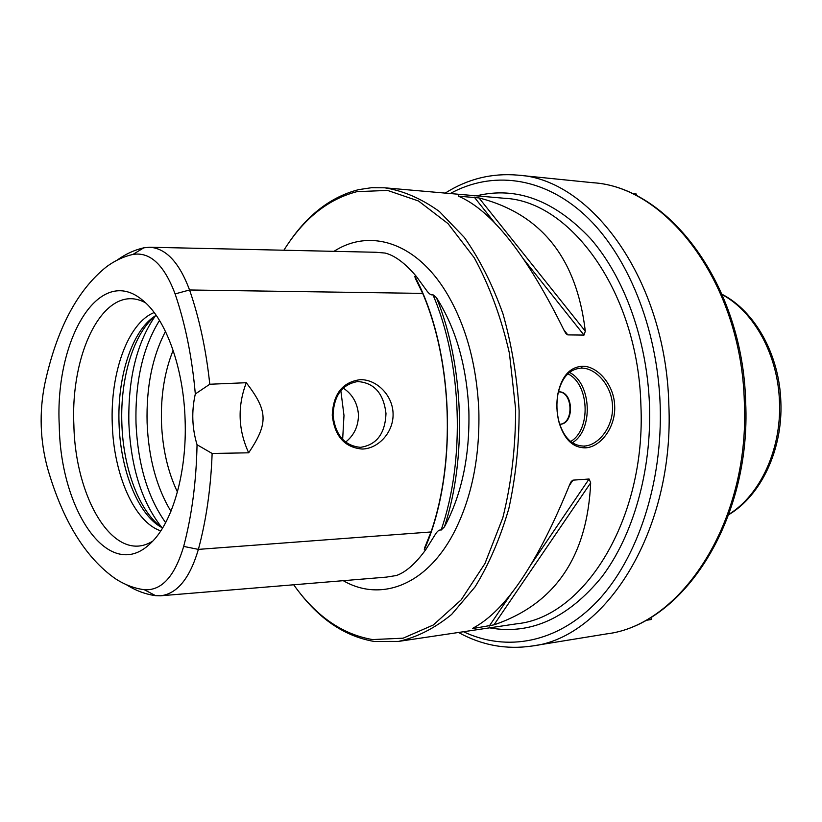 <?xml version="1.0" encoding="UTF-8"?>
<svg xmlns="http://www.w3.org/2000/svg" width="822" height="822" viewBox="0 0 822 822"><rect width="100%" height="100%" fill="white"/><g stroke="black" fill="none" stroke-linecap="round" stroke-linejoin="round"><path stroke-width="1.23" d="M441.116 530.077L444.425 526.892C461.759 494.525 469.896 455.891 468.869 411C466.752 366.15 455.943 328.348 436.431 297.605L432.906 294.697C462.067 362.276 465.499 460.094 441.116 530.077C439.195 529.532 437.068 531.289 434.725 535.338L425.817 549.579C415.727 563.522 405.914 572.174 396.358 575.523L386.361 577.116L160.619 595.786L155.564 595.652C145.443 594.285 135.671 590.607 126.259 584.617M343.257 580.681C380.062 602.053 425.786 586.045 453.528 533.406C471.509 498.862 479.945 457.926 478.836 410.589C476.709 364.352 465.838 324.916 446.233 292.293C415.552 241.781 369.345 228.352 333.999 251.337M116.971 260.245C125.468 254.101 134.407 249.96 143.788 247.823L149.542 247.237L375.973 252.272L385.158 253.063C394.899 255.539 405.277 263.307 416.302 276.377L426.258 290.002C428.981 293.916 431.201 295.478 432.906 294.697M149.542 247.237C165.941 248.182 179.278 262.434 189.563 289.981L422.693 293.392L415.357 278.411L414.802 276.356L416.302 276.377M425.817 549.579L424.316 549.692L424.748 547.534L431.016 531.968C455.594 461.121 452.11 361.814 422.693 293.392M47.553 468.232C62.76 520.819 85.385 557.655 115.44 578.75C124.718 584.75 134.335 588.408 144.302 589.713C161.605 590.884 174.726 576.458 183.676 546.414C191.845 515.486 196.304 481.6 197.044 444.733C192.019 428.005 191.444 411.082 195.317 393.964C192.071 357.293 185.33 323.94 175.107 293.916C164.153 264.838 150.107 251.676 132.969 254.419C123.711 256.485 114.895 260.595 106.521 266.76C77.206 290.166 56.615 329.283 44.737 384.121C39.137 412.449 40.073 440.489 47.553 468.232M185.104 419.847C183.573 367.66 165.869 319.131 143.223 300.77C99.503 262.65 54.591 339.311 59.266 425.58C60.396 511.305 109.573 583.641 150.57 543.28C172.353 523.337 187.149 472.722 185.104 419.847M248.686 452.809C238.133 429.875 237.332 406.51 246.281 382.713C268.034 411.01 268.455 423.227 248.686 452.809L212.138 453.467L197.044 444.733M195.317 393.964L209.785 384.244L246.281 382.713M175.107 293.916L189.563 289.981C199.376 318.34 206.117 349.761 209.785 384.244M212.138 453.467C210.833 488.196 206.25 520.172 198.39 549.384C189.831 578.318 177.233 593.782 160.619 595.786M393.07 413.384C393.82 432.331 378.161 448.874 362.142 449.038C344.572 447.445 334.616 436.174 332.263 415.202C333.239 393.923 342.538 382.076 360.159 379.682C376.219 379.178 392.515 394.755 393.07 413.384M333.033 415.202C333.917 395.557 342.127 384.347 357.642 381.552C374.195 382.703 383.648 393.399 385.991 413.63C385.117 433.677 376.599 444.908 360.437 447.332C344.49 445.771 335.355 435.054 333.033 415.202M343.226 388.076C352.463 394.241 357.549 403.16 358.474 414.822C358.392 426.258 354.097 435.352 345.6 442.102M173.134 350.347C164.595 371.472 160.711 395.474 161.472 422.333C162.499 448.627 167.822 471.849 177.429 491.988M154.176 312.545C127.934 322.933 110.179 372.849 112.265 423.833C113.611 474.335 134.243 522.165 160.793 530.868M156.129 315.247L152.368 317.867C130.698 334.451 117.32 378.839 119.046 423.628C120.341 467.913 136.288 510.585 158.656 525.669L162.581 528.053M340.966 391.611L343.986 415.48L342.661 439.297M340.709 390.789L341.253 392.937M299.074 591.974C320.631 620.086 345.702 636.588 374.298 641.468L398.495 641.417C416.877 637.338 434.591 628.337 451.638 614.424L474.982 587C488.905 564.437 500.197 538.266 508.859 508.489C515.692 477.202 519.114 444.62 519.124 410.753C517.069 376.949 511.685 344.634 502.961 313.809C492.512 284.618 479.658 259.187 464.389 237.496L439.431 211.542C421.573 198.677 403.355 190.766 384.758 187.806L371.585 187.704L358.639 189.646C331.204 196.694 307.829 214.542 288.501 243.189M572.955 480.151L589.086 479.01L590.679 482.833L493.971 624.854L473.431 628.429L472.701 628.378L473.472 627.874C505.828 610.51 537.927 562.669 569.78 484.363L571.269 481.456L572.955 480.151L569.286 485.617M493.971 624.854C555.035 604.088 587.268 556.751 590.679 482.833M585.305 331.215L583.99 335.088L567.817 334.893L566.07 333.732L564.354 330.906C527.097 255.252 491.762 210.34 458.357 196.15L479 197.938L585.305 331.215C576.684 258.242 541.256 213.812 479 197.938M582.408 366.252C597.183 365.79 614.229 384.49 614.681 406.099C615.77 427.687 600.122 447.415 585.295 447.846C572.852 447.795 564.077 439.225 558.981 422.148C556.617 412.819 556.247 403.407 557.861 393.913C561.642 376.291 569.821 367.074 582.408 366.252L581.39 368.133C595.642 367.691 612.061 385.539 612.513 406.171C613.541 426.782 598.457 445.637 584.144 446.048L583.476 446.069C571.804 445.616 563.615 437.427 558.929 421.501C556.679 412.603 556.319 403.623 557.861 394.57C561.241 378.387 568.711 369.592 580.27 368.174L581.39 368.133M559.741 424.286L559.813 424.275C574.794 424.44 573.602 390.82 558.672 391.858L558.415 391.868C572.924 391.282 574.239 423.71 559.731 424.265M293.701 584.771C315.864 616.038 342.127 634.307 372.5 639.567L403.119 638.191L433.266 625.008L461.163 599.896L484.939 563.573L502.817 517.768C511.387 483.315 515.661 447.065 515.63 409.027L509.424 353.326C501.235 317.569 489.501 285.696 474.222 257.707L448.011 223.605L418.49 200.989L387.563 190.427L356.984 191.649C327.957 199.171 303.585 218.693 283.878 250.227M632.159 193.643L636.362 194.043L636.423 195.698M651.435 616.993L651.527 619.469L645.445 620.435M145.289 302.588L141.61 300.944C103.49 285.45 70.353 352.751 73.877 425.077C75.223 496.889 112.162 560.809 148.946 543.198L152.512 541.338M156.18 315.319L156.036 315.432C133.791 332.448 120.104 377.812 121.862 423.556C123.177 468.797 139.514 512.404 162.468 527.878L162.622 527.981M436.42 297.615C463.896 364.156 467.194 458.09 444.425 526.881M414.802 276.356C454.278 349.833 458.604 472.897 424.316 549.692M155.564 595.652L144.302 589.713M183.676 546.414L198.39 549.384L431.016 531.968M143.788 247.823L132.969 254.419M170.935 511.325C156.519 487.436 148.577 457.946 147.107 422.837C146.203 387.08 152.327 356.614 165.489 331.441M728.898 514.305C760.103 495.204 781.537 449.346 779.472 401.937C778.115 355.145 754.113 311.661 722.25 294.687M744.331 402.092C741.454 283.734 667.053 186.851 592.816 182.71C668.584 187.2 742.811 284.402 745.667 402.061C751.39 520.973 682.702 624.843 606.482 633.916C681.181 625.295 750.085 521.703 744.331 402.092M458.532 632.478C481.764 645.301 506.301 649.812 532.153 646.01C606.05 637.78 674.739 529.779 668.82 404.29C665.758 280.127 591.316 178.949 517.891 175.137L592.816 182.71M463.505 631.738C506.434 652.041 557.388 643.39 597.553 601.057C637.523 558.662 662.902 482.843 660.158 404.599C657.333 327.002 627.145 254.162 584.874 215.087C542.397 176.103 491.525 170.873 450.23 193.54M476.524 195.841C516.493 186.111 554.511 200.393 590.597 238.688C624.258 277.271 647.068 339.661 649.483 405.041C651.754 471.016 633.074 535.749 601.714 577.075C567.868 618.267 530.498 635.19 489.614 627.844M384.758 187.806L504.215 198.266C570.889 200.876 638.16 292.889 640.903 405.338C646.267 518.98 584.247 617.137 517.11 623.744L398.495 641.417M589.086 479.01L531.3 564.128M512.291 592.117L489.234 626.087M473.975 627.618L473.431 628.429M458.286 195.667L458.81 196.335M563.851 329.848L567.817 334.893M474.191 197.044L495.748 224.149M524.251 259.978L583.99 335.088M585.295 447.846L584.144 446.048M569.41 372.407C591.676 383.134 593.628 430.245 572.328 442.77M567.807 373.794C589.415 383.936 591.306 429.649 570.612 441.527M161.687 527.334C141.846 502.139 130.914 467.502 128.879 423.422C127.944 378.613 136.74 342.815 155.286 316.018M159.519 320.436C142.894 347.182 135.055 381.439 136.01 423.207C137.829 464.266 147.703 497.423 165.643 522.669M415.357 278.411L415.716 279.131M425.056 546.774L424.748 547.534M728.754 514.695C761.121 495.563 782.914 449.449 780.859 401.907C779.482 354.97 755.099 311.24 722.086 294.307M532.153 646.01L606.482 633.916M558.981 422.138L558.929 421.501M557.861 393.923L557.861 394.57M517.891 175.137C491.854 172.908 467.636 178.898 445.226 193.098M152.368 317.867L156.036 315.432M158.656 525.669L162.468 527.878"/></g></svg>
